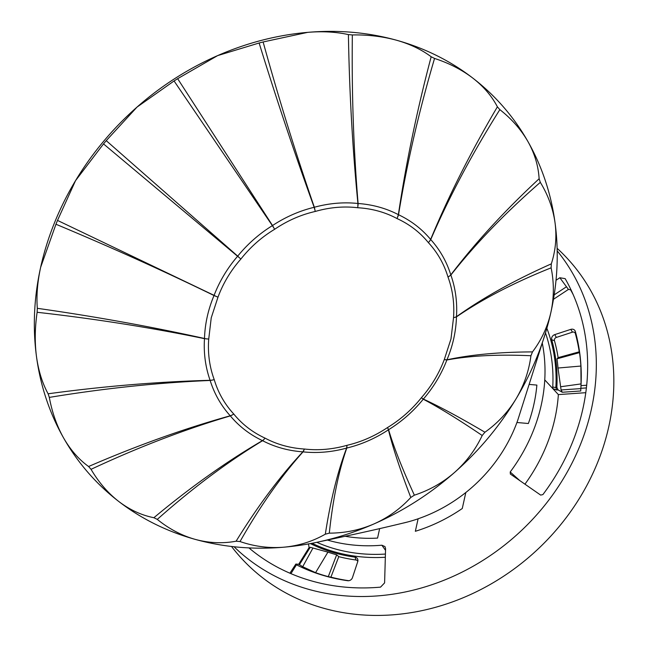 <?xml version="1.0" encoding="UTF-8"?>
<svg xmlns="http://www.w3.org/2000/svg" width="647" height="647" viewBox="0 0 647 647"><rect width="100%" height="100%" fill="white"/><g stroke="black" fill="none" stroke-linecap="round" stroke-linejoin="round"><path stroke-width="0.97" d="M444.271 359.611L450.983 338.907L453.531 317.709C454.542 303.459 452.706 289.921 448.023 277.102C444.06 264 437.526 252.524 428.419 242.674C419.952 232.297 409.502 224.274 397.08 218.581C385.127 212.192 372.025 208.577 357.791 207.736C343.783 206.086 329.614 207.323 315.283 211.448C300.912 214.731 287.381 220.667 274.684 229.256C261.679 237.085 250.421 247.008 240.894 259.026C230.825 270.446 223.191 283.151 217.99 297.159L211.237 317.814L208.73 339.06C207.663 353.246 209.499 366.784 214.238 379.676C218.144 392.705 224.679 404.181 233.842 414.104C242.221 424.359 252.613 432.366 265.027 438.116C276.973 444.489 290.123 448.128 304.478 449.034C318.421 450.619 332.59 449.382 346.986 445.322C361.293 441.974 374.823 436.038 387.585 427.513C400.525 419.62 411.783 409.697 421.367 397.743C431.379 386.259 439.014 373.554 444.271 359.611L446.94 359.821C470.458 354.702 498.958 352.065 532.481 351.895L530.936 355.745C498.077 354.265 470.062 355.68 446.899 359.983L446.875 359.983C441.367 374.241 433.53 387.27 423.364 399.078C439.483 406.51 460.001 417.558 484.926 432.228L482.201 435.496C475.513 449.657 466.293 461.974 454.542 472.447A276.698 242.002 137.5 0 1 373.926 523.949A276.698 242.002 137.5 0 1 315.987 542.485A276.698 242.002 137.5 0 1 283.879 547.192A276.698 242.002 137.5 0 1 195.273 539.396A276.698 242.002 137.5 0 1 118.781 501.49A276.698 242.002 137.5 0 1 63.649 438.051A276.698 242.002 137.5 0 1 36.507 356.723A276.698 242.002 137.5 0 1 40.64 267.324A276.698 242.002 137.5 0 1 75.545 180.634A276.698 242.002 137.5 0 1 137.01 107.103A276.698 242.002 137.5 0 1 217.635 55.61A276.698 242.002 137.5 0 1 307.681 32.358A276.698 242.002 137.5 0 1 396.287 40.163A276.698 242.002 137.5 0 1 472.771 78.069A276.698 242.002 137.5 0 1 527.912 141.507A276.698 242.002 137.5 0 1 555.053 222.835A276.698 242.002 137.5 0 1 550.921 312.234A276.698 242.002 137.5 0 1 545.736 332.097A276.698 242.002 137.5 0 1 516.015 398.924A276.698 242.002 137.5 0 1 454.542 472.447C442.783 482.702 429.39 490.272 414.363 495.181L410.788 497.462C400.258 470.126 392.81 447.578 388.435 429.834L388.426 429.81C375.333 438.423 361.455 444.505 346.792 448.047L346.784 448.072C338.664 471.291 332.841 499.646 329.307 533.144L325.32 534.179C330.552 500.244 337.653 471.558 346.614 448.112L346.622 448.096C331.911 452.116 317.378 453.369 303.031 451.865L303.014 451.889C280.976 476.451 259.981 506.342 240.029 541.555L236.098 541.207C257.724 506.148 279.973 476.37 302.845 451.873L302.869 451.849C288.311 450.789 274.886 447.077 262.585 440.696L262.553 440.72C227.607 461.869 192.507 488.089 157.278 519.387L153.881 517.713C190.566 487.126 226.741 461.44 262.407 440.647L262.439 440.623C249.807 434.622 239.099 426.381 230.332 415.9L230.292 415.916C184.985 429.293 138.571 447.093 91.041 469.326L88.599 466.511C137.164 445.484 184.363 428.573 230.186 415.795L230.227 415.778C221.023 405.548 214.335 393.772 210.154 380.46L210.105 380.46C158.264 382.652 104.668 388.297 49.318 397.395L48.113 393.788C103.973 386.227 157.949 381.73 210.049 380.307L210.097 380.307C205.447 367.084 203.579 353.205 204.484 338.656L204.436 338.648C150.654 327.568 94.891 318.785 37.13 312.283L37.316 308.32C94.988 316.512 150.702 326.565 204.444 338.478L204.492 338.486C204.953 323.872 208.132 309.549 214.02 295.525L213.971 295.501C163.084 270.705 110.411 246.952 55.949 224.25L57.502 220.409L214.084 295.356C219.6 281.113 227.437 268.084 237.595 256.269L103.512 143.917L106.237 140.65L237.716 256.131C247.623 243.976 259.172 233.802 272.379 225.633L174.067 80.964L177.65 78.683L272.533 225.528C285.634 216.923 299.512 210.849 314.167 207.299L314.151 207.25C294.87 154.115 276.528 99.363 259.123 43.001L263.119 41.966C278.817 98.773 295.889 153.849 314.321 207.202L314.337 207.25C329.056 203.239 343.589 201.985 357.928 203.481L357.92 203.433C352.566 148.947 349.396 92.667 348.409 34.59L352.34 34.938C351.644 92.861 353.561 149.036 358.09 203.449L358.098 203.498C372.656 204.565 386.081 208.277 398.374 214.65L398.382 214.602C405.936 163.537 416.862 110.92 431.161 56.758L434.549 58.44C418.811 111.882 406.801 163.958 398.528 214.675L398.52 214.723C411.16 220.732 421.868 228.973 430.627 239.447L430.651 239.406C448.557 196.114 470.806 151.924 497.389 106.82L499.84 109.634C472.205 153.533 449.18 196.825 430.756 239.527L430.732 239.568C439.944 249.807 446.632 261.574 450.805 274.886L450.83 274.854C475.278 242.754 504.709 210.72 539.121 178.75L540.318 182.357C505.404 212.782 475.585 243.668 450.886 275.007L450.862 275.04C455.512 288.263 457.389 302.149 456.475 316.69L456.499 316.674C482.888 297.83 514.486 280.232 551.309 263.863L551.123 267.826C514.381 282.504 482.84 298.841 456.491 316.844L456.467 316.86C456.014 331.482 452.835 345.805 446.94 359.821L446.964 359.821A8.257 7.481 -98.9 0 0 446.899 359.983M403.493 523.019A144.758 126.602 -42.5 0 0 405.766 522.469A144.758 126.602 -42.5 0 0 418.108 518.797L415.342 531.284A157.035 137.35 137.5 0 0 462.273 508.51L465.824 492.496A144.742 126.594 -42.5 0 1 418.116 518.781L415.342 531.284A157.035 137.35 -42.5 0 0 462.273 508.51L465.816 492.521A144.758 126.602 -42.5 0 0 516.929 422.499L528.364 423.51L516.929 422.499A144.742 126.594 -42.5 0 0 517.891 419.79L545.736 332.097M516.921 422.499L516.71 423.098M352.34 34.938C367.86 34.679 382.506 36.418 396.287 40.163C409.858 43.972 421.48 49.504 431.161 56.758M263.119 41.966L307.681 32.358C322.384 31.129 335.963 31.873 348.409 34.59M434.549 58.44C449.01 63.139 461.756 69.682 472.771 78.069C483.568 86.447 491.777 96.039 497.389 106.82M177.65 78.683L217.635 55.61L259.123 43.001M499.84 109.634C511.623 118.87 520.981 129.489 527.912 141.507C534.632 153.46 538.361 165.875 539.121 178.75M106.237 140.65L137.01 107.103L174.067 80.964M540.318 182.357C548.13 195.143 553.039 208.633 555.053 222.835C556.881 236.899 555.627 250.583 551.309 263.863M57.502 220.409L75.545 180.634L103.512 143.917M551.123 267.826C554.139 282.682 554.075 297.483 550.921 312.234C547.621 326.767 541.474 339.99 532.481 351.895M37.316 308.32C36.345 295.622 37.453 281.963 40.64 267.324L55.949 224.25M530.936 355.745C528.914 371.152 523.941 385.539 516.015 398.924C508.008 412.09 497.648 423.195 484.926 432.228M482.201 435.496C458.44 419.426 438.795 407.335 423.259 399.223A8.257 7.813 -62.5 0 1 423.381 399.086L421.367 397.743M48.113 393.788C42.354 383.242 38.48 370.885 36.507 356.723C34.655 342.627 34.865 327.811 37.13 312.283M423.259 399.223L423.243 399.215C413.344 411.379 401.787 421.545 388.58 429.713L388.588 429.729C393.716 446.996 402.313 468.816 414.363 495.181M88.599 466.511C78.861 459.516 70.547 450.029 63.649 438.051C56.904 426.074 52.124 412.519 49.318 397.395M410.788 497.462C400.364 508.809 388.079 517.632 373.926 523.949C359.829 530.039 344.956 533.104 329.307 533.144M153.881 517.713C141.467 515.238 129.772 509.836 118.781 501.49C107.96 493.079 98.716 482.355 91.041 469.326M325.32 534.179C312.541 541.474 298.728 545.809 283.879 547.192C269.144 548.397 254.53 546.521 240.029 541.555M236.098 541.207C222.625 543.706 209.021 543.1 195.273 539.396C181.678 535.562 169.013 528.89 157.278 519.387M397.08 218.581L398.374 214.65A8.257 3.963 -170.1 0 0 398.52 214.723L397.897 216.648M429.713 241.129L430.627 239.447A8.257 4.974 -155.7 0 0 430.732 239.568L428.419 242.674M449.6 276.091L450.805 274.886A8.257 5.977 -140.5 0 0 450.862 275.04L448.023 277.102M357.791 207.736L357.928 203.481A8.257 3.065 175.6 0 0 358.098 203.498L358.009 205.625M455.181 317.329L456.475 316.69A8.257 6.85 -122.8 0 0 456.467 316.86L453.531 317.709M315.283 211.448L314.167 207.299A8.257 2.394 161 0 0 314.337 207.25L314.846 209.377M274.684 229.256L272.379 225.633A8.257 2.022 146.1 0 0 272.533 225.528L273.616 227.445M446.94 359.821A8.257 7.481 -98.9 0 0 446.875 359.983L445.759 359.878M240.894 259.026L237.595 256.269A8.257 1.998 130.9 0 0 237.716 256.131L239.301 257.66M388.176 428.807L388.58 429.713A8.257 7.788 -16.9 0 0 388.426 429.81L387.585 427.513M423.364 399.078A8.257 7.813 -62.5 0 0 423.243 399.215L422.491 398.592M217.99 297.159L214.02 295.525A8.257 2.329 116 0 0 214.084 295.356L216.025 296.375M346.946 446.875L346.792 448.047A8.257 7.416 17.6 0 0 346.622 448.096L346.986 445.322M208.73 339.06L204.484 338.656A8.257 2.968 101.3 0 0 204.492 338.486L206.611 338.923M303.783 450.627L303.031 451.865A8.257 6.745 40.3 0 0 302.869 451.849L304.478 449.034M214.238 379.676L210.154 380.46A8.257 3.842 87 0 0 210.097 380.307L212.184 380.169M263.887 439.604L262.585 440.696A8.257 5.847 57.6 0 0 262.439 440.623L263.887 439.604M263.814 439.564L265.027 438.116M233.842 414.104L230.332 415.9A8.257 4.836 72.6 0 0 230.227 415.778L232.079 415.131M377.557 538.094L379.652 528.623L377.557 538.094A157.035 137.35 137.5 0 1 345.142 536.266A157.035 137.35 -42.5 0 0 377.557 538.094M528.364 423.51A157.035 137.35 -42.5 0 0 536.881 385.086L529.497 384.439L536.881 385.086A157.035 137.35 137.5 0 1 528.364 423.51M546.861 328.255A168.455 147.33 137.5 0 1 555.878 387.375L556.574 389.987L552.821 388.596L544.766 379.902A165.025 144.338 137.5 0 1 541.248 405.054A165.025 144.338 137.5 0 1 510.2 471.986L519.864 480.656M524.943 484.182A166.651 145.753 -42.5 0 0 554.916 418.48A166.651 145.753 -42.5 0 0 558.361 394.597L544.758 379.902A165.034 144.346 -42.5 0 0 542.323 343.298M348.806 580.707A193.59 169.32 137.5 0 1 330.908 577.14L338.777 556.663A170.994 149.554 -42.5 0 0 356.02 560.011L355.041 557.148A4.133 3.615 137.5 0 1 357.92 560.617A4.133 3.615 137.5 0 1 357.831 561.305A4.133 3.615 137.5 0 1 357.718 561.709L352.453 577.634A4.133 3.615 137.5 0 1 348.062 580.747A4.133 3.615 137.5 0 1 347.714 580.715A195.095 170.63 137.5 0 1 296.447 564.807L290.94 573.646M356.02 560.011A2.628 2.297 137.5 0 1 357.775 561.515M234.052 546.755A219.349 191.852 -42.5 0 0 343.832 595.741A219.349 191.852 -42.5 0 0 562.097 480.761A219.349 191.852 -42.5 0 0 557.18 250.858M557.124 248.327A221.428 193.663 137.5 0 1 586.36 486.366A221.428 193.663 137.5 0 1 358.956 614.65A221.428 193.663 137.5 0 1 231.537 546.472M251.149 549.74A208.569 182.422 137.5 0 1 249.386 547.92M556.986 358.834L558.11 357.645A170.994 149.554 -42.5 0 0 554.447 340.686A2.628 2.297 137.5 0 1 556.363 337.427L572.458 332.17A2.628 2.297 137.5 0 1 575.353 333.561A193.59 169.32 137.5 0 1 579.235 351.822L579.518 352.623L556.986 358.834A170.242 148.891 137.5 0 1 557.989 368.03L580.885 366.048L581.055 384.609M554.447 340.686L551.721 339.748A169.49 148.236 137.5 0 1 556.857 387.302L558.07 389.882L562.3 392.252L561.086 389.963L557.989 368.03M580.885 366.048A194.343 169.975 -42.5 0 0 579.518 352.623M551.721 339.748A4.133 3.615 137.5 0 1 554.73 334.62L570.832 329.363A4.133 3.615 137.5 0 1 575.369 331.555A195.095 170.63 137.5 0 1 581.103 383.485A195.095 170.63 137.5 0 1 580.998 385.628L586.692 385.232M562.3 392.252L580.739 390.974L580.998 385.628M308.482 543.787L309.129 547.872L310.253 547.289L327.924 552.134L315.574 572.668L302.699 566.732L298.906 564.289L295.841 564.071L289.913 573.21M315.574 572.668A194.343 169.975 -42.5 0 0 328.288 576.639L336.675 554.794A170.242 148.891 137.5 0 1 327.924 552.134M336.675 554.794L338.777 556.655L330.908 577.14L328.288 576.639M295.841 564.071L296.447 564.807M355.041 557.148A169.49 148.236 137.5 0 1 310.39 543.585M585.794 392.689L558.361 394.597M510.281 473.992L540.666 495.092L542.882 494.599A210.194 183.837 -42.5 0 0 587.355 376.942L587.347 376.991M248.925 547.896A210.194 183.837 -42.5 0 0 279.965 568.543L279.989 568.519A210.162 183.813 137.5 0 0 380.541 587.136L384.601 582.89L385.58 548.64L384.973 546.569L381.859 545.211A165.034 144.346 -42.5 0 1 327.447 540.067M556.016 280.28L559.849 277.749L565.163 278.647A210.162 183.813 137.5 0 1 587.322 376.95M510.402 474.089L510.2 471.986M573.169 294.595A206.741 180.82 -42.5 0 0 570.557 289.783L568.43 289.419L559.849 277.749M552.821 388.596L552.764 386.712A165.98 145.163 -42.5 0 0 545.494 332.906M385.531 550.354L381.859 545.211M558.11 357.645L579.235 351.822M560.9 386.712L581.079 383.906M312.825 548.268L302.699 566.732M556.857 387.302L555.878 387.375A2.475 0.898 3 0 1 552.764 386.712M575.353 333.561L575.369 331.555M348.385 580.747L347.714 580.715M558.07 389.882L556.574 389.987M586.4 387.917L580.86 388.305M385.337 557.261A168.455 147.33 137.5 0 1 312.056 543.27M568.43 289.419L553.46 299.31M554.18 294.87L566.546 286.702M316.812 542.315A165.98 145.163 -42.5 0 0 385.426 554.058M556.363 337.427L554.73 334.62M572.458 332.17L570.832 329.363M561.086 389.963L580.844 388.596M310.253 547.289L299.278 564.904M315.987 542.485C349.712 535.304 372.551 530.524 405.782 522.444L408.128 521.854M309.201 547.386L298.639 564.338"/></g></svg>
